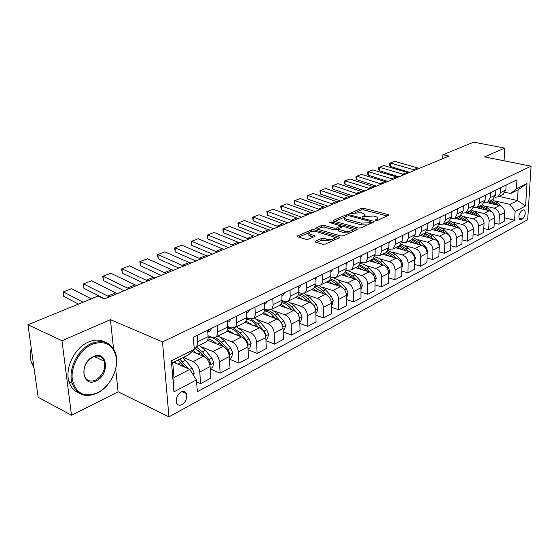 <?xml version="1.0" encoding="UTF-8"?>
<svg xmlns="http://www.w3.org/2000/svg" width="559" height="559" viewBox="0 0 559 559"><rect width="100%" height="100%" fill="white"/><g stroke="black" fill="none" stroke-linecap="round" stroke-linejoin="round"><path stroke-width="0.84" d="M375.613 220.526L377.332 220.449L388.463 215.383L388.75 214.887L388.107 214.558L363.595 208.234L361.219 208.346L349.752 213.58L361.03 212.72L364.985 214.23L364.014 215.886L362.546 216.536L362.756 217.123L365.928 216.396L373.705 216.04L375.774 216.578L377.779 217.605L376.836 219.268L375.375 219.932L375.613 220.526M99.222 356.782L99.118 356.265M182.024 404.569C185.916 401.725 187.412 398.127 186.496 393.774C185.42 391.412 183.597 390.825 181.025 392.006C177.147 394.78 175.624 398.357 176.462 402.732C177.545 405.191 179.404 405.799 182.024 404.569M315.367 241.174L315.017 241.83L315.569 242.117L322.697 244.22L325.317 244.094L339.18 237.792L339.509 237.17L313.99 229.749L311.468 229.868L297.486 235.912L297.129 236.562L297.647 236.834L306.025 239.308L308.61 239.182L314.626 236.527L314.976 235.891L308.827 233.648C308.875 231.678 311.454 231.007 316.548 231.657L334.52 237.17C334.471 239.182 331.871 239.846 326.722 239.168L323.947 238.365L321.369 238.49L315.367 241.174L315.381 242.054M110.423 319.65L61.986 340.724L27.95 324.765L38.159 397.295L71.489 415.239L118.11 391.824L168.937 416.846L162.501 341.884L110.423 319.65L113.54 348.907M504.071 160.796L504.735 148.086L484.506 156.89L531.05 166.184L162.501 341.884M504.735 148.086L473.648 142.154L442.812 154.787L442.7 158.686M27.95 324.765L97.783 296.158L104.47 298.897L449.031 156.059L442.812 154.787M358.466 228.002L360.974 227.883L373.789 222.056L374.09 221.525L373.461 221.196L348.809 214.649L346.391 214.761L333.45 220.358L333.122 220.917L358.466 228.002M356.824 229.77L343.499 235.828L340.941 235.947L315.472 228.589L315.821 227.981L321.621 225.473L324.115 225.361L334.079 228.142L336.588 228.03L340.69 225.78L329.754 222.622L331.326 221.944L356.53 228.876L357.138 229.197L356.824 229.77M523.203 209.981L521.505 210.89C518.85 213.783 518.242 216.745 519.674 219.764L520.967 219.799L522.658 218.876C525.299 215.963 525.9 213.007 524.461 210.016L523.203 209.981M168.937 416.846L527.689 219.701L531.05 166.184M499.019 196.384L517.459 200.541L518.088 189.794L510.612 193.54L516.425 188.83L516.949 179.83L193.351 337.189L194.239 349.396L188.683 354.769L172.759 362.742L173.975 377.521L189.781 369.38L173.688 362.281M516.425 188.83L526.983 183.569L525.607 205.922L515.119 211.47L510.011 204.377L495.463 201.044M504.358 217.8L514.615 220.253L515.119 211.47M514.615 220.253L197.32 391.712L196.461 379.924L173.954 391.824L171.389 360.786L194.239 349.396M61.986 340.724L71.489 415.239M510.011 204.377L517.459 200.541L525.607 205.922M196.6 381.839L200.604 383.642L199.773 371.994C199.067 367.123 196.866 363.664 193.183 361.617L183.436 357.397M200.604 383.642L210.855 378.157L210.086 366.599C209.401 361.778 207.221 358.354 203.539 356.335L192.086 351.478M210.24 368.912L220.148 373.195L219.428 361.715C218.765 356.928 216.599 353.54 212.923 351.555L201.722 346.894M220.148 373.195L230.022 367.92L229.358 356.523C228.722 351.779 226.563 348.425 222.894 346.475L207.557 340.207M229.511 359.192L238.972 363.133L238.358 351.821C237.736 347.111 235.598 343.792 231.929 341.87L220.889 337.44M238.972 363.133L248.489 358.053L247.923 346.825C247.323 342.143 245.198 338.859 241.544 336.972L226.73 331.138M248.07 349.801L257.112 353.442L256.595 342.29C256.015 337.643 253.898 334.394 250.25 332.535L239.357 328.315M257.112 353.442L266.287 348.536L265.818 337.468C265.259 332.864 263.156 329.642 259.516 327.819L245.101 322.333M265.958 340.724L274.609 344.092L274.176 333.101C273.637 328.524 271.548 325.338 267.915 323.535L257.161 319.51M274.609 344.092L283.462 339.362L283.078 328.447C282.554 323.906 280.478 320.754 276.852 318.979L262.695 313.774M283.203 331.948L291.498 335.072L291.148 324.227C290.638 319.72 288.577 316.597 284.964 314.85L274.343 311.007M291.498 335.072L300.043 330.502L299.736 319.741C299.247 315.262 297.199 312.167 293.594 310.455L279.521 305.445M299.841 323.458L307.799 326.358L307.534 315.667C307.059 311.223 305.018 308.156 301.42 306.465L290.932 302.789M307.799 326.358L316.059 321.949L315.828 311.328C315.374 306.919 313.347 303.879 309.756 302.216L295.739 297.388M315.912 315.241L323.556 317.938L323.361 307.394C322.913 303.013 320.908 300.001 317.323 298.359L306.954 294.845M323.556 317.938L331.536 313.676L331.375 303.202C330.949 298.848 328.951 295.872 325.38 294.258L311.426 289.597M331.438 307.282L338.789 309.805L338.656 299.393C338.244 295.075 336.259 292.119 332.696 290.526L322.445 287.158M316.31 285.139L315.206 284.776M338.789 309.805L346.51 305.675L346.412 295.341C346.014 291.05 344.044 288.123 340.487 286.557L326.596 282.057M346.454 299.582L353.519 301.93L353.456 291.658C353.071 287.403 351.108 284.496 347.565 282.952L337.433 279.717M331.228 277.732L330.844 277.613M353.519 301.93L360.995 297.933L360.96 287.738C360.59 283.511 358.64 280.632 355.105 279.109L341.276 274.762M360.974 292.112L367.78 294.307L367.773 284.175C367.417 279.975 365.474 277.124 361.952 275.622L351.932 272.512M367.78 294.307L375.019 290.442L375.04 280.373C374.698 276.209 372.769 273.379 369.254 271.898L355.496 267.698M375.033 284.873L381.587 286.935L381.643 276.929C381.308 272.785 379.386 269.983 375.893 268.523L365.977 265.532M381.587 286.935L388.596 283.189L388.68 273.246C388.358 269.131 386.451 266.357 382.964 264.917L369.275 260.85M388.645 277.851L394.968 279.779L395.073 269.906C394.759 265.818 392.865 263.065 389.385 261.64L379.582 258.768M394.968 279.779L401.76 276.153L401.893 266.343C401.593 262.283 399.713 259.551 396.24 258.153L382.629 254.219M401.83 271.038L407.937 272.855L408.091 263.1C407.804 259.069 405.932 256.357 402.473 254.974L392.767 252.207M407.937 272.855L414.526 269.333L414.701 259.642C414.429 255.638 412.563 252.954 409.118 251.592L395.583 247.784M414.617 264.421L420.515 266.133L420.717 256.504C420.445 252.521 418.593 249.859 415.162 248.51L405.561 245.841M420.515 266.133L426.908 262.716L427.132 253.15C426.873 249.195 425.029 246.554 421.605 245.226L408.147 241.537M427.013 257.999L432.715 259.614L432.959 250.097C432.715 246.17 430.884 243.549 427.467 242.243L417.964 239.664M432.715 259.614L438.92 256.301L439.185 246.847C438.948 242.941 437.131 240.342 433.728 239.049L420.347 235.479M439.046 251.767L444.559 253.283L444.845 243.885C444.615 240.007 442.805 237.428 439.416 236.15L430.011 233.669M444.559 253.283L450.582 250.062L450.889 240.726C450.673 236.876 448.87 234.319 445.495 233.054L432.191 229.588M450.729 245.701L456.067 247.134L456.389 237.854C456.179 234.025 454.39 231.489 451.022 230.238L441.708 227.841M456.067 247.134L461.916 244.01L462.258 234.787C462.055 230.979 460.274 228.463 456.92 227.233L443.699 223.873M462.069 239.811L467.24 241.167L467.603 231.992C467.408 228.212 465.633 225.71 462.293 224.501L453.069 222.182M467.24 241.167L472.928 238.127L473.305 229.015C473.117 225.256 471.356 222.775 468.023 221.574L454.886 218.317M473.096 234.081L478.099 235.36L478.497 226.297C478.315 222.566 476.568 220.099 473.242 218.918L464.117 216.675M478.099 235.36L483.633 232.411L484.038 223.397C483.87 219.687 482.131 217.248 478.818 216.074L465.78 212.916M483.808 228.505L488.664 229.721L489.09 220.763C488.922 217.074 487.196 214.649 483.891 213.489L474.857 211.323M488.664 229.721L494.037 226.849L494.484 217.94C494.324 214.279 492.605 211.868 489.314 210.729L476.289 207.641M494.226 223.076L498.935 224.229L499.39 215.376C499.243 211.728 497.531 209.346 494.254 208.214L485.296 206.117M498.935 224.229L504.162 221.434L504.637 212.637C504.498 209.01 502.793 206.641 499.529 205.523L486.4 202.484M505.21 192.338L510.612 193.54M462.677 213.161L466.157 212.713L468.533 208.339L468.728 203.273M451.26 218.744L454.858 218.331L457.227 213.908L457.402 208.78M439.493 224.48L443.224 224.11L445.586 219.645L445.74 214.453M427.376 230.392L431.241 230.063L433.595 225.556L433.728 220.295M414.883 236.478L418.894 236.198L421.234 231.643L421.346 226.318M401.991 242.746L406.162 242.529L408.489 237.924L408.573 232.53M388.687 249.202L393.026 249.048L395.346 244.402L395.402 238.931M374.949 255.868L379.477 255.784L381.776 251.082L381.804 245.548M360.758 262.737L365.481 262.737L367.766 257.985L367.766 252.375M346.091 269.829L347.453 270.249L351.024 269.92L352.324 268.676L353.246 266.014L353.253 259.432M330.914 277.145L332.507 277.655L336.085 277.341L337.377 276.09L338.286 273.4L338.258 266.72M315.206 284.706L317.051 285.307L320.635 285.02L321.704 284.063L322.816 281.037L322.739 274.266M298.939 292.511L301.056 293.23L304.648 292.965L305.71 292.001L306.807 288.94L306.681 282.071M282.085 300.581L284.496 301.427L288.095 301.189L289.157 300.218L290.226 297.122L290.058 290.163M264.596 308.924L267.349 309.924L270.947 309.707L271.995 308.736L273.051 305.605L272.827 298.541M246.449 317.554L249.573 318.728L253.171 318.539C254.618 317.575 255.309 315.87 255.246 313.431L254.953 307.226M227.604 326.484L231.133 327.853L234.724 327.7C236.171 326.736 236.848 325.01 236.757 322.536L236.415 316.247M208.025 335.728L211.994 337.336L215.585 337.217C217.011 336.245 217.675 334.506 217.563 331.99L217.165 325.604M502.925 194.448L505.853 189.948L506.112 185.099M495.022 197.327L498.188 196.803L500.571 192.555L500.822 187.67M492.696 199.528L495.623 194.993L495.868 190.081M484.548 202.463L487.811 201.96L490.187 197.669L490.425 192.729M482.179 204.755L485.1 200.178L485.331 195.203M473.766 207.738L477.134 207.263L479.51 202.931L479.734 197.928M471.356 210.135L474.277 205.509L474.486 200.471M460.225 215.662L463.145 210.995L463.334 205.901M448.765 221.357L451.679 216.64L451.847 211.484M436.963 227.22L439.87 222.461L440.017 217.234M424.805 233.264L427.705 228.456L427.831 223.167M412.269 239.49L415.162 234.633L415.267 229.274M399.35 245.911L402.228 241.006L402.305 235.577M386.017 252.535L388.882 247.581L388.931 242.082M372.252 259.369L372.811 259.096L375.11 254.373L375.124 248.797M358.039 266.433L358.605 266.154L360.876 261.381L360.855 255.729M343.359 273.728L344.994 272.506L345.986 270.374L346.119 262.898M328.175 281.275L329.803 280.038L330.788 277.893L330.872 270.311M312.467 289.073L314.095 287.836L314.969 286.075L315.101 277.984M296.214 297.15L297.835 295.907L298.792 293.713L298.779 285.922M279.381 305.514L280.995 304.271L281.939 302.049L281.862 294.146M261.94 314.186L263.541 312.935L264.47 310.692L264.33 302.671M243.85 323.172L244.402 322.892C245.848 321.928 246.533 320.216 246.456 317.757L246.142 311.517M225.074 332.5L225.626 332.221C227.066 331.256 227.737 329.524 227.639 327.029L227.268 320.691M205.586 342.178L206.131 341.912C207.557 340.941 208.214 339.194 208.088 336.665L207.662 330.229M194.106 347.572L195.699 347.097C197.117 346.126 197.76 344.372 197.627 341.822L197.166 335.33M189.781 369.38L196.461 379.924M518.088 189.794L526.983 183.569M173.954 391.824L173.975 377.521M171.389 360.786L172.759 362.742M118.11 391.824L115.685 369.059M102.905 358.794L103.38 360.814M377.807 220.232L377.779 218.611M365.055 216.78L364.992 215.215M387.177 215.97L363.602 209.863L361.219 209.967L355.363 212.511M344.386 217.283L334.708 221.49M372.532 222.629L370.862 222.182M370.652 222.07L370.428 221.469L348.781 215.697L345.511 216.459L344.491 218.192L346.342 219.142L361.17 223.139L369.094 222.775L370.652 222.07L370.652 223.481M370.869 223.383L370.862 221.923M344.833 218.499L344.505 219.855L346.356 220.805L346.342 219.142M367.354 224.984L361.177 224.823L346.356 220.805M317.044 229.162L321.656 227.157L321.621 225.473M338.132 229.05L336.609 229.728L334.1 229.84L324.143 227.045L321.656 227.157M340.766 227.569L340.69 226.129M340.69 226.199L342.702 226.758M352.331 229.421L355.608 230.322M344.582 231.084C349.571 231.733 352.107 231.105 352.198 229.211L344.791 226.772L342.29 226.891L338.516 228.568L338.195 229.155L338.775 229.456L344.582 231.084L344.603 232.789L349.885 232.928M352.233 231.859L352.205 230.168M338.209 230.49L338.796 231.16L338.775 229.456M344.603 232.789L338.796 231.16M331.927 241.09L321.397 240.223L316.541 242.403M334.624 239.867L334.534 238.218M308.841 234.333L308.868 235.367L310.308 236.122L310.266 234.403M313.466 237.044L310.308 236.122M308.68 232.796L298.681 237.142M312.977 231.321L312.111 231.391M338.006 238.33L334.652 237.365M504.267 210.058L503.778 208.94M501.227 206.222L497.741 202.819L492.283 199.731M492.703 203.944L488.252 201.736M497.789 205.125L496.217 203.588L490.76 200.492M489.789 200.974L495.875 204.678M415.071 170.139L390.413 163.004L390.175 166.393L409.656 172.382M419.299 168.385L394.682 161.32L389.483 163.312L394.682 161.32M390.175 166.393L389.392 164.66L389.483 163.312M494.394 216.494L492.898 213.133M491.536 211.784L487.616 207.927L482.117 204.783M482.466 209.108L477.973 206.844M487.707 210.345L486.05 208.717L480.544 205.565M479.552 206.061L485.729 209.877M484.003 222.3L482.571 218.492L477.204 213.182L471.67 209.974M471.95 214.411L467.408 212.092M477.344 215.718L475.597 213.992L470.056 210.778M469.036 211.288L475.304 215.222M473.284 228.149L471.929 223.977L466.506 218.576L460.909 215.306M461.14 219.869L456.549 217.493M466.695 221.245L464.857 219.414L459.267 216.137M458.219 216.661L464.592 220.721M404.325 174.59L379.54 167.288L379.316 170.719L398.888 176.847M408.657 172.794L383.921 165.562L378.625 167.588L383.921 165.562M379.316 170.719L378.534 168.958L378.625 167.588M393.284 179.166L368.381 171.683L368.171 175.156L387.848 181.423M397.735 177.322L372.881 169.915L367.48 171.976L372.881 169.915M368.171 175.156L367.396 173.367L367.48 171.976M381.958 183.862L379.959 183.618L356.935 176.197L356.74 179.705L376.507 186.126M386.528 181.968L361.547 174.38L356.048 176.483L361.547 174.38M356.74 179.705L355.971 177.888L356.048 176.483M462.258 234.193L462.503 233.334L460.972 229.623L455.508 224.131L449.771 220.77M450.016 225.48L445.376 223.041M455.739 226.933L453.81 224.991L448.178 221.65M447.095 222.189L453.573 226.381M370.324 188.69L345.183 180.83L345.001 184.372L364.859 190.947M463.453 205.838L463.32 206.313M375.012 186.741L373.007 186.489L349.92 178.964L344.309 181.109L349.92 178.964M345.001 184.372L344.239 182.527L344.309 181.109M97.559 392.767C109.208 387.066 117.858 371.26 116.447 358.557C113.659 344.693 105.497 339.935 91.969 344.295C79.972 349.529 70.525 366.243 72.293 379.4C75.696 393.417 84.123 397.875 97.559 392.767M91.473 343.492C102.737 339.327 110.633 342.241 115.175 352.226C120.583 365.272 111.297 386.576 97.203 393.138C85.01 398.176 76.625 394.829 72.048 383.111C67.709 369.625 77.862 349.109 91.473 343.492M96.183 380.833C82.082 388.379 78.924 362.672 93.388 356.593C107.503 349.592 110.207 374.698 96.183 380.833M93.039 356.998C85.827 361.442 82.886 367.626 84.199 375.55C86.324 380.763 90.153 382.258 95.694 380.036C102.961 375.348 105.805 369.073 104.212 361.205C102.101 356.363 98.37 354.965 93.039 356.998M78.882 392.984C74.026 391.083 70.727 387.275 68.974 381.552C64.627 368.095 74.752 347.649 88.364 342.066C94.667 339.39 100.264 339.46 105.162 342.255M34.029 367.955L31.43 362.553C30.116 358.158 30.053 353.379 31.248 348.215M450.896 240.461L451.26 239.189L449.709 235.43L444.188 229.84L438.263 226.381M438.57 231.251L433.889 228.75M444.475 232.796L442.442 230.727L436.768 227.317M435.657 227.869L442.239 232.209M439.185 246.973L439.681 245.219L438.109 241.404L432.54 235.723L426.377 232.146M426.796 237.198L422.059 234.626M432.89 238.826L430.737 236.632L425.022 233.152M423.876 233.725L430.577 238.211M427.118 253.702L427.768 251.431L426.168 247.56L420.543 241.774L414.086 238.071M414.666 243.326L409.88 240.677M420.955 245.052L418.684 242.711L412.919 239.154M411.752 239.748L418.565 244.395M414.687 260.634L415.484 257.825L413.863 253.898L408.182 248.014L401.376 244.164M402.166 249.635L397.33 246.917M408.671 251.466L406.274 248.979L400.363 245.317M399.259 245.953L406.197 250.767M401.872 267.782L402.829 264.421L401.18 260.431L395.451 254.436L388.226 250.446M389.288 256.141L384.396 253.339M396.01 258.083L393.48 255.435L387.359 251.648M386.388 252.354L393.452 257.343M358.368 193.645L356.349 193.372L333.108 185.588L332.947 189.173L352.897 195.909M452.098 211.358L451.826 212.175M363.189 191.646L361.177 191.381L337.978 183.666L332.263 185.861L337.978 183.666M332.947 189.173L332.193 187.293L332.263 185.861M346.077 198.738L344.051 198.452L320.712 190.472L320.566 194.099L340.606 201.009M440.408 217.046L439.996 218.143M351.031 196.684L349.012 196.405L325.708 188.502L319.881 190.738L325.708 188.502M320.566 194.099L319.881 190.738M333.443 203.979L331.41 203.679L307.967 195.496L307.841 199.165L327.965 206.243M428.369 222.901L427.803 224.243M338.537 201.862L336.511 201.568L313.11 193.47L307.157 195.755L313.11 193.47M307.841 199.165L307.157 195.755M320.44 209.366L318.406 209.052L294.866 200.66L294.761 204.37L314.969 211.637M415.959 228.938L415.239 230.504M325.687 207.193L323.654 206.886L300.148 198.578L294.076 200.905L300.148 198.578M294.761 204.37L294.076 200.905M307.066 214.908L305.025 214.586L281.394 205.971L281.31 209.723L301.587 217.178M403.158 235.157L402.284 236.925M312.46 212.672L310.42 212.357L286.83 203.825L280.625 206.208L286.83 203.825M281.31 209.723L280.625 206.208M388.666 275.049L389.784 271.22L388.107 267.167L382.321 261.067C379.945 258.621 377.381 257.245 374.621 256.93M376.004 262.849L371.057 259.97M375.893 268.523L382.964 264.917L380.288 262.094L373.887 258.167M373.063 258.929L378.995 262.744L380.316 264.127M293.293 220.616L291.246 220.281L267.53 211.435L267.468 215.236L287.822 222.887M389.958 241.579L388.917 243.535M298.855 218.317L296.808 217.982L273.12 209.234L266.79 211.658L273.12 209.234M267.468 215.236L266.79 211.658M375.04 282.204L376.319 278.228L374.614 274.12L368.772 267.901C366.215 265.252 363.469 263.827 360.534 263.631M362.302 269.773L357.299 266.804M369.513 271.988L366.676 268.963L359.926 264.875M359.227 265.693L365.348 269.634L366.76 271.136M279.116 226.5L277.061 226.143L253.255 217.06L253.22 220.903L273.644 228.764M376.34 248.203L375.117 250.327M284.838 224.124L282.784 223.775L259.013 214.789L252.542 217.269L259.013 214.789M253.22 220.903L252.542 217.269M360.967 289.583L362.428 285.467L360.688 281.296L354.79 274.958C352.009 272.065 349.061 270.598 345.937 270.563M348.159 276.929L343.1 273.861M355.664 279.318L352.631 276.048L345.462 271.786M344.868 272.652L351.255 276.74L352.778 278.375M264.498 232.558L262.444 232.188L238.56 222.852L238.546 226.744L259.041 234.815M362.274 255.044L360.862 257.322M270.395 230.112L268.341 229.749L244.493 220.512L237.875 223.048L244.493 220.512M238.546 226.744L237.875 223.048M346.433 297.213L346.943 296.948L348.075 292.944L346.307 288.703L340.361 282.239C337.315 279.067 334.135 277.571 330.816 277.76M333.555 284.314L328.433 281.142M341.409 286.942L335.533 281.072L330.46 278.927M329.971 279.814L336.707 284.084L338.335 285.859M249.433 238.798L247.371 238.413L223.425 228.82L223.439 232.761L243.99 241.062M347.747 262.108L346.294 264.442M255.512 236.282L253.458 235.898L229.532 226.409L222.768 229.008L229.532 226.409M223.439 232.761L222.768 229.008M331.41 305.102L332.095 304.739L333.255 300.672L331.452 296.354L325.443 289.765L319.112 285.537M316.52 285.132L315.143 285.251M318.462 291.945L313.243 288.661M326.749 294.9L323.137 290.932C320.552 288.171 317.805 286.627 314.892 286.313M314.507 287.207L321.67 291.672L323.423 293.601M233.9 245.24L231.831 244.835L207.822 234.969L207.864 238.959L228.463 247.49M332.724 269.41L331.284 271.765M240.167 242.641L238.106 242.243L214.118 232.488L207.2 235.143L214.118 232.488M207.864 238.959L207.2 235.143M315.87 313.257L316.757 312.788L317.924 308.652L316.094 304.271L310.028 297.549L303.914 293.3M299.945 292.853L298.897 293.077M302.859 299.841L297.409 296.389M311.74 303.299L307.639 298.751C304.816 295.711 301.846 294.118 298.737 293.971M298.45 294.845L302.964 296.745L308.016 301.615M315.332 308.512L314.34 306.304M217.863 251.885L215.795 251.459L191.73 241.306L191.8 245.352L212.455 254.128M317.191 276.964L315.143 279.654L315.765 279.339M224.341 249.202L222.272 248.783L198.228 238.749L191.15 241.467L198.228 238.749M191.8 245.352L191.15 241.467M299.792 321.691L300.882 321.118L302.077 316.911L300.211 312.453L294.083 305.591L287.976 301.259M283.078 300.931L282.05 301.287M286.718 308.009L280.932 304.348M299.407 317.505L297.744 313.725L291.616 306.842C288.5 303.474 285.286 301.839 281.96 301.937M281.757 302.754C284.671 303.139 287.431 304.767 290.044 307.632L292.077 309.917M283.147 330.425L284.454 329.74L285.67 325.464L283.769 320.929L277.585 313.92L271.422 309.469M265.77 309.351L264.568 309.945M270.018 316.464L263.792 312.558M282.784 326.407L282.896 325.373L281.219 322.243L275.028 315.213C271.569 311.461 268.075 309.805 264.54 310.245M264.414 310.965C267.53 311.167 270.528 312.858 273.407 316.031L275.594 318.518M265.902 339.481L267.447 338.67L268.676 334.31L266.741 329.698L260.501 322.543L254.296 317.98M247.965 318.12L246.442 318.896M252.717 325.233L245.939 321.048M265.546 335.533L265.804 334.247L264.1 331.061L257.853 323.878L250.872 319.035M249.691 318.77L246.442 318.958M255.819 324.332L258.656 327.49M246.372 319.51C249.712 319.448 252.975 321.187 256.169 324.73L258.524 327.441M248.021 348.858L249.817 347.922L251.075 343.485L249.097 338.789L242.795 331.473L236.562 326.791M234.794 334.317L227.338 329.845M247.651 344.938L248.091 343.45L246.358 340.2L240.049 332.864L233.704 328.119M230.21 327.497L227.639 328.154M237.289 332.64L241.132 336.811M227.611 328.454C231.167 328 234.738 329.761 238.309 333.744L240.852 336.7M229.476 358.592L231.545 357.508L232.817 352.995L230.804 348.215L224.445 340.738L218.171 335.931M216.207 343.743C213.489 340.885 210.736 339.299 207.948 338.992M229.078 354.644L229.721 352.995L227.96 349.675L221.595 342.178L215.334 337.356M210.61 336.777L208.332 337.783M218.164 341.367L222.978 346.51M208.095 337.86C211.847 336.839 215.746 338.579 219.785 343.086L222.531 346.328M210.226 368.695L212.581 367.466L213.873 362.868L211.819 357.998L205.405 350.346L199.095 345.406M196.922 353.526L193.246 350.36M209.786 364.671L210.659 362.896L208.87 359.514L202.449 351.842L196.139 346.873M198.375 350.507L204.224 356.67M194.12 347.754L200.569 352.785L203.539 356.335L193.183 361.617M193.575 375.369L194.211 373.112L192.114 368.15L182.996 357.62M176.896 363.699L174.869 361.687M188.173 368.674L179.921 359.157M177.993 364.182L180.613 362.854L177.972 360.136L184.645 367.116M180.613 362.854L183.827 366.753M201.317 258.747L199.249 258.3L175.135 247.854L175.24 251.941L195.929 260.983M301.119 284.783L299.708 287.179L298.827 287.619L299.708 287.179M207.997 255.98L205.929 255.54L181.836 245.212L174.59 247.993L181.836 245.212M175.24 251.941L174.59 247.993M184.218 265.832L182.15 265.371L158.001 254.604L158.141 258.747L178.859 268.054M284.475 292.874L283.078 295.292L281.925 295.872M191.122 262.975L189.054 262.513L164.919 251.878L157.498 254.729L164.919 251.878M158.141 258.747L157.498 254.729M166.554 273.162L164.486 272.666L140.309 261.577L140.484 265.777L161.223 275.37M267.23 301.259L265.853 303.705L264.407 304.417L265.853 303.705M173.688 270.2L171.62 269.717L147.457 258.761L139.848 261.682L147.457 258.761M264.358 303.432L264.463 302.636M140.484 265.777L139.848 261.682M148.282 280.73L146.22 280.22L122.03 268.781L122.239 273.037L142.992 282.924M249.356 309.952L247.993 312.418L246.233 313.292L247.993 312.418M155.668 277.669L153.599 277.166L129.415 265.874L121.617 268.865L129.415 265.874M246.205 312.663L246.477 311.356M122.239 273.037L121.617 268.865M129.388 288.57L127.319 288.025L103.129 276.23L103.387 280.541L124.14 290.743M230.811 318.972L229.469 321.46L227.373 322.494M137.025 285.397L134.957 284.873L110.766 273.218L102.765 276.293L110.766 273.218M227.352 322.124L227.786 320.44M103.387 280.541L102.765 276.293M109.823 296.675L107.761 296.109L83.584 283.937L83.885 288.304L104.624 298.834M211.561 328.336L210.247 330.844L207.78 332.06L210.247 330.844M117.725 293.398L115.671 292.846L91.48 280.821L83.277 283.972L91.48 280.821M207.773 331.871L208.381 329.873M83.885 288.304L83.277 283.972M83.081 302.181L63.356 291.91L63.698 296.34L78.449 304.075M91.264 298.827L71.531 288.682L63.104 291.924L71.531 288.682M63.698 296.34L63.104 291.924M212.923 351.555L222.894 346.475M231.929 341.87L241.544 336.972M250.25 332.535L259.516 327.819M267.915 323.535L276.852 318.979M284.964 314.85L293.594 310.455M301.42 306.465L309.756 302.216M317.323 298.359L325.38 294.258M332.696 290.526L340.487 286.557M347.565 282.952L355.105 279.109M361.952 275.622L369.254 271.898M389.385 261.64L396.24 258.153M402.473 254.974L409.118 251.592M415.162 248.51L421.605 245.226M427.467 242.243L433.728 239.049M439.416 236.15L445.495 233.054M451.022 230.238L456.92 227.233M462.293 224.501L468.023 221.574M473.242 218.918L478.818 216.074M483.891 213.489L489.314 210.729M494.254 208.214L499.529 205.523M500.571 192.555L505.853 189.948M499.39 215.376L504.637 212.637M489.09 220.763L494.484 217.94M490.187 197.669L495.623 194.993M478.497 226.297L484.038 223.397M479.51 202.931L485.1 200.178M467.603 231.992L473.305 229.015M468.533 208.339L474.277 205.509M456.389 237.854L462.258 234.787M457.227 213.908L463.145 210.995M444.845 243.885L450.889 240.726M445.586 219.645L451.679 216.64M432.959 250.097L439.185 246.847M433.595 225.556L439.87 222.461M420.717 256.504L427.132 253.15M421.234 231.643L427.705 228.456M408.091 263.1L414.701 259.642M408.489 237.924L415.162 234.633M395.073 269.906L401.893 266.343M395.346 244.402L402.228 241.006M381.643 276.929L388.68 273.246M381.776 251.082L388.882 247.581M367.773 284.175L375.04 280.373M367.766 257.985L375.11 254.373M353.456 291.658L360.96 287.738M353.288 265.12L360.876 261.381M338.656 299.393L346.412 295.341M338.328 272.492L346.168 268.627M323.361 307.394L331.375 303.202M322.85 280.115L330.963 276.118M307.534 315.667L315.828 311.328M306.835 288.011L315.234 283.874M291.148 324.227L299.736 319.741M290.247 296.179L298.946 291.896M274.176 333.101L283.078 328.447M273.065 304.648L282.078 300.211M256.595 342.29L265.818 337.468M255.246 313.431L264.589 308.82M238.358 351.821L247.923 346.825M236.757 322.536L246.456 317.757M219.428 361.715L229.358 356.523M217.563 331.99L227.639 327.029M199.773 371.994L210.086 366.599M197.627 341.822L208.088 336.665M518.878 217.982L522.658 218.876M519.353 219.414L520.967 219.799M376.829 220.581L376.836 219.268M362.553 217.053L362.546 216.536M364.014 217.165L364.014 215.886M349.976 213.72L349.969 213.21M361.219 209.967L361.219 208.346M363.602 209.863L363.595 208.234M388.1 215.55L388.107 214.558M375.375 220.442L375.375 219.932M333.464 221.133L333.45 220.358M346.398 216.067L346.391 214.761M348.823 215.711L348.809 214.649M373.461 222.209L373.461 221.196M361.177 224.823L361.17 223.139M369.094 224.194L369.094 222.775M315.835 228.806L315.821 227.981M324.143 227.045L324.115 225.361M334.1 229.84L334.079 228.142M336.609 229.728L336.588 228.03M340.375 227.744L340.361 226.353M331.347 223.062L331.326 221.944M356.53 229.903L356.53 228.876M321.397 240.223L321.369 238.49M323.975 240.104L323.947 238.365M326.749 240.908L326.722 239.168M314.444 236.611L314.424 235.605M297.514 236.792L297.486 235.912M311.503 231.482L311.468 229.868M314.018 231.307L313.99 229.749M338.936 237.903L338.922 236.862M496.217 203.588L497.741 202.819M494.624 204.391L495.253 204.07M413.101 169.915L417.328 168.168M486.05 208.717L487.616 207.927M484.38 209.562L485.058 209.22M475.597 213.992L477.204 213.182M473.85 214.873L474.584 214.502M464.857 219.414L466.506 218.576M463.027 220.337L463.809 219.939M402.34 174.366L406.679 172.57M391.293 178.929L395.751 177.091M379.959 183.618L384.529 181.724M453.81 224.991L455.508 224.131M451.889 225.955L452.727 225.536M460.623 229.805L460.972 229.623M368.311 188.425L373.007 186.489M450.82 239.49L451.232 239.28M442.442 230.727L444.188 229.84M440.436 231.74L441.331 231.286M449.219 235.681L449.709 235.43M439.115 245.597L439.66 245.31M430.737 236.632L432.54 235.723M428.634 237.694L429.598 237.205M437.487 241.726L438.109 241.404M427.048 251.878L427.74 251.522M418.684 242.711L420.543 241.774M416.483 243.822L417.51 243.305M425.399 247.951L426.168 247.56M414.617 258.356L415.463 257.916M406.274 248.979L408.182 248.014M403.968 250.139L405.065 249.587M412.94 254.373L413.863 253.898M401.802 265.036L402.808 264.512M393.48 255.435L395.451 254.436M391.062 256.651L392.229 256.064M400.097 260.99L401.18 260.431M356.349 193.372L361.177 191.381M344.051 198.452L349.012 196.405M331.41 203.679L336.511 201.568M318.406 209.052L323.654 206.886M305.025 214.586L310.42 212.357M388.575 271.926L389.756 271.311M380.288 262.094L382.321 261.067M377.751 263.373L378.995 262.744M386.842 267.817L388.107 267.167M291.246 220.281L296.808 217.982M374.935 279.039L376.298 278.326M366.676 268.963L368.772 267.901M364.021 270.297L365.348 269.634M373.167 274.86L374.614 274.12M277.061 226.143L282.784 223.775M360.841 286.376L362.4 285.565M352.631 276.048L354.79 274.958M349.843 277.453L351.255 276.74M359.053 282.134L360.688 281.296M262.444 232.188L268.341 229.749M346.287 293.964L348.047 293.049M338.125 283.371L340.361 282.239M335.197 284.845L336.707 284.084M344.463 289.653L346.307 288.703M247.371 238.413L253.458 235.898M331.242 301.804L333.227 300.77M323.137 290.932L325.443 289.765M320.069 292.483L321.67 291.672M329.391 297.423L331.452 296.354M231.831 244.835L238.106 242.243M315.688 309.91L317.896 308.757M307.639 298.751L310.028 297.549M304.417 300.379L306.122 299.519M313.795 305.459L316.094 304.271M215.795 251.459L222.272 248.783M299.582 318.302L302.049 317.016M291.616 306.842L294.083 305.591M288.234 308.547L290.044 307.632M297.744 313.725L300.211 312.453M282.91 326.987L285.642 325.569M275.028 315.213L277.585 313.92M271.478 317.002L273.407 316.031M281.219 322.243L283.769 320.929M282.421 325.198L282.896 325.373M265.637 335.987L268.648 334.422M257.853 323.878L260.501 322.543M254.114 325.764L256.169 324.73M264.1 331.061L266.741 329.698M265.057 333.961L265.804 334.247M247.735 345.322L251.04 343.596M240.049 332.864L242.795 331.473M236.129 334.841L238.309 333.744M246.358 340.2L249.097 338.789M247.043 343.037L248.091 343.45M229.155 355L232.789 353.113M221.595 342.178L224.445 340.738M217.465 344.26L219.785 343.086M227.96 349.675L230.804 348.215M228.338 352.422L229.721 352.995M209.87 365.055L213.845 362.98M202.449 351.842L205.405 350.346M198.103 354.029L200.569 352.785M208.87 359.514L211.819 357.998M208.898 362.141L210.659 362.896M192.708 373.999L194.176 373.23M182.562 361.869L185.637 360.324M189.753 369.366L192.114 368.15M199.249 258.3L205.929 255.54M182.15 265.371L189.054 262.513M164.486 272.666L171.62 269.717M146.22 280.22L153.599 277.166M246.149 311.67L246.498 311.803M127.319 288.025L134.957 284.873M227.317 320.67L227.855 320.873M107.761 296.109L115.671 292.846M207.955 330.083L208.493 330.299M181.878 391.628L186.496 393.774M498.188 196.803L503.47 194.176M487.811 201.96L493.241 199.256M477.134 207.263L482.724 204.482M466.157 212.713L471.908 209.863M454.858 218.331L460.777 215.39M443.224 224.11L449.317 221.084M431.241 230.063L437.515 226.947M418.894 236.198L425.357 232.984M406.162 242.529L412.828 239.21M393.026 249.048L399.909 245.632M379.477 255.784L386.576 252.256M365.481 262.737L372.811 259.096M351.024 269.92L358.605 266.154M336.085 277.341L343.918 273.449M320.635 285.02L328.734 280.995M304.648 292.965L313.033 288.8M288.095 301.189L296.773 296.871M270.947 309.707L279.94 305.235M253.171 318.539L262.492 313.906M234.724 327.7L244.402 322.892M215.585 337.217L225.626 332.221M195.699 347.097L206.131 341.912M523.643 209.828L524.461 210.016M344.505 219.855L344.491 218.192M338.216 230.86L338.195 229.155M357.138 229.553L357.138 229.197M308.868 235.367L308.827 233.648M314.983 236.289L314.976 235.891M339.516 237.561L339.509 237.17M68.974 381.552L72.048 383.111M104.212 361.205L94.24 356.523M31.43 362.553L33.407 363.553M229.546 327.239L228.17 327.916M210.408 336.693L209.688 337.049M281.925 295.858L283.078 295.292M227.373 322.487L229.469 321.46"/></g></svg>

